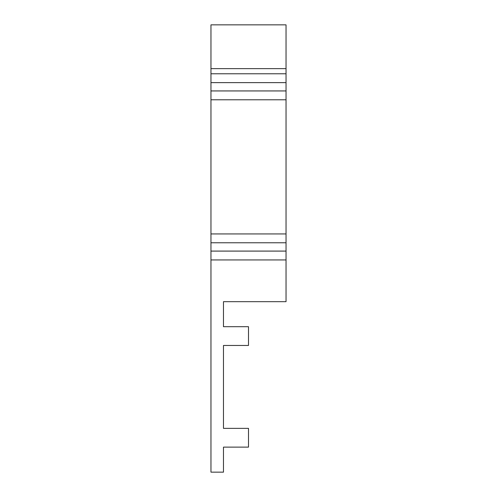 <?xml version="1.0" encoding="UTF-8"?>
<svg xmlns="http://www.w3.org/2000/svg" width="497" height="497" viewBox="0 0 497 497"><rect width="100%" height="100%" fill="white"/><g stroke="black" fill="none" stroke-linecap="round" stroke-linejoin="round"><path stroke-width="0.75" d="M286.036 82.626L286.036 301.673L223.476 301.673L223.476 326.697L248.5 326.697L248.5 345.465L223.476 345.465L223.476 428.358L248.5 428.358L248.5 447.126L223.476 447.126L223.476 472.15L210.964 472.15L210.964 82.626L286.036 82.626L286.036 68.642L210.964 68.642L210.964 82.626M210.964 68.642L210.964 24.85L286.036 24.85L286.036 68.642M286.036 259.937L210.964 259.937M210.964 73.78L286.036 73.78M286.036 233.932L210.964 233.932M286.036 99.785L210.964 99.785M286.036 251.091L210.964 251.091M286.036 242.778L210.964 242.778M286.036 90.939L210.964 90.939"/></g></svg>

